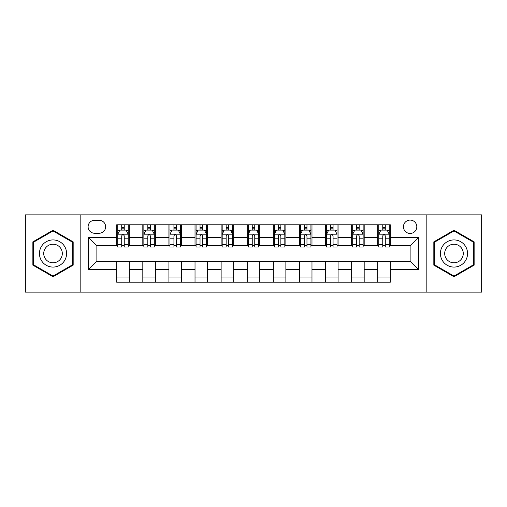 <?xml version="1.0" encoding="UTF-8"?>
<svg xmlns="http://www.w3.org/2000/svg" width="507" height="507" viewBox="0 0 507 507"><rect width="100%" height="100%" fill="white"/><g stroke="black" fill="none" stroke-linecap="round" stroke-linejoin="round"><path stroke-width="0.76" d="M410.125 220.089A6.68 6.68 0 0 0 403.439 226.768A6.68 6.68 0 0 0 410.125 233.454A6.68 6.68 0 0 0 416.805 226.768A6.68 6.68 0 0 0 410.125 220.089M426.831 292.133L481.65 292.133L481.65 214.867L426.831 214.867L426.831 292.133L80.169 292.133L80.169 214.867L25.35 214.867L25.35 292.133L80.169 292.133M94.581 233.245L99.176 233.245A6.477 6.477 0 0 0 105.646 226.768A6.477 6.477 0 0 0 99.176 220.298L94.581 220.298A6.477 6.477 0 0 0 88.104 226.768A6.477 6.477 0 0 0 94.581 233.245M426.831 214.867L80.169 214.867M116.711 269.578L88.522 269.578L88.522 237.422L116.711 237.422L116.711 245.775L96.875 245.775L96.875 261.225L116.711 261.225L116.711 282.215L390.289 282.215L390.289 261.225L410.125 261.225L410.125 245.775L390.289 245.775L390.289 237.422L418.478 237.422L418.478 269.578L390.289 269.578M390.289 237.422L390.289 224.785L116.711 224.785L116.711 237.422M377.753 224.785L377.753 245.775L378.799 245.775M382.766 245.775L385.276 245.775M389.243 245.775L390.289 245.775M377.753 245.775L363.139 245.775M351.649 224.785L351.649 245.775L352.695 245.775M356.662 245.775L359.171 245.775M351.649 245.775L337.035 245.775M325.545 224.785L325.545 245.775L326.59 245.775M330.558 245.775L333.067 245.775M325.545 245.775L310.93 245.775M299.441 224.785L299.441 245.775L300.486 245.775M304.454 245.775L306.963 245.775M299.441 245.775L284.826 245.775M273.336 224.785L273.336 245.775L274.382 245.775M278.349 245.775L280.859 245.775M273.336 245.775L258.722 245.775M247.232 224.785L247.232 245.775L248.278 245.775M252.245 245.775L254.755 245.775M247.232 245.775L232.618 245.775M221.128 224.785L221.128 245.775L222.174 245.775M226.141 245.775L228.651 245.775M221.128 245.775L206.514 245.775M195.024 224.785L195.024 245.775L196.07 245.775M200.037 245.775L202.547 245.775M195.024 245.775L180.41 245.775M168.92 224.785L168.92 245.775L169.965 245.775M173.933 245.775L176.442 245.775M168.92 245.775L154.305 245.775M142.816 224.785L142.816 245.775L143.861 245.775M147.829 245.775L150.338 245.775M142.816 245.775L128.201 245.775M116.711 245.775L117.757 245.775M121.724 245.775L124.234 245.775M116.711 261.225L129.247 261.225L129.247 282.215M390.289 261.225L129.247 261.225M129.247 224.785L129.247 245.775M116.711 230.007L117.757 230.007M121.724 230.007L124.234 230.007M128.201 230.007L129.247 230.007M116.711 276.993L129.247 276.993M142.816 261.225L142.816 282.215M155.351 224.785L155.351 245.775M142.816 230.007L143.861 230.007M147.829 230.007L150.338 230.007M154.305 230.007L155.351 230.007M155.351 261.225L155.351 282.215M142.816 276.993L155.351 276.993M168.92 261.225L168.92 282.215M181.455 261.225L181.455 282.215M168.92 276.993L181.455 276.993M181.455 224.785L181.455 245.775M168.92 230.007L169.965 230.007M173.933 230.007L176.442 230.007M180.41 230.007L181.455 230.007M195.024 261.225L195.024 282.215M207.559 261.225L207.559 282.215M195.024 276.993L207.559 276.993M207.559 224.785L207.559 245.775M195.024 230.007L196.07 230.007M200.037 230.007L202.547 230.007M206.514 230.007L207.559 230.007M221.128 261.225L221.128 282.215M233.664 261.225L233.664 282.215M221.128 276.993L233.664 276.993M233.664 224.785L233.664 245.775M221.128 230.007L222.174 230.007M226.141 230.007L228.651 230.007M232.618 230.007L233.664 230.007M247.232 261.225L247.232 282.215M259.768 261.225L259.768 282.215M247.232 276.993L259.768 276.993M259.768 224.785L259.768 245.775M247.232 230.007L248.278 230.007M252.245 230.007L254.755 230.007M258.722 230.007L259.768 230.007M273.336 261.225L273.336 282.215M285.872 261.225L285.872 282.215M273.336 276.993L285.872 276.993M285.872 224.785L285.872 245.775M273.336 230.007L274.382 230.007M278.349 230.007L280.859 230.007M284.826 230.007L285.872 230.007M299.441 261.225L299.441 282.215M311.976 261.225L311.976 282.215M299.441 276.993L311.976 276.993M311.976 224.785L311.976 245.775M299.441 230.007L300.486 230.007M304.454 230.007L306.963 230.007M310.93 230.007L311.976 230.007M325.545 261.225L325.545 282.215M338.08 261.225L338.08 282.215M325.545 276.993L338.08 276.993M338.08 224.785L338.08 245.775M325.545 230.007L326.59 230.007M330.558 230.007L333.067 230.007M337.035 230.007L338.08 230.007M351.649 261.225L351.649 282.215M364.184 261.225L364.184 282.215M351.649 276.993L364.184 276.993M364.184 224.785L364.184 245.775M351.649 230.007L352.695 230.007M356.662 230.007L359.171 230.007M363.139 230.007L364.184 230.007M377.753 261.225L377.753 282.215M377.753 276.993L390.289 276.993M377.753 230.007L378.799 230.007M382.766 230.007L385.276 230.007M389.243 230.007L390.289 230.007M96.875 245.775L88.522 237.422M96.875 261.225L88.522 269.578M418.478 237.422L410.125 245.775M418.478 269.578L410.125 261.225M53.02 276.771L73.173 265.136L73.173 241.864L53.02 230.229L32.866 241.864L32.866 265.136L53.02 276.771M474.134 241.864L453.98 230.229L433.827 241.864L433.827 265.136L453.98 276.771L474.134 265.136L474.134 241.864M124.234 227.497L121.724 227.497M128.201 244.406L124.234 244.406L124.234 247.023L128.201 247.023L128.201 234.285L126.11 230.108L119.848 230.108L117.757 234.285L117.757 247.023L121.724 247.023L121.724 244.406L117.757 244.406M117.757 234.285L117.757 224.785M128.201 234.285L128.201 224.785M121.724 230.108L121.724 224.785M124.234 224.785L124.234 230.108M124.234 244.406L124.234 235.856C123.397 234.247 122.561 234.247 121.724 235.856L121.724 244.406M150.338 227.497L147.829 227.497M154.305 244.406L150.338 244.406L150.338 247.023L154.305 247.023L154.305 234.285L152.214 230.108L145.953 230.108L143.861 234.285L143.861 247.023L147.829 247.023L147.829 244.406L143.861 244.406M143.861 234.285L143.861 224.785M154.305 234.285L154.305 224.785M147.829 230.108L147.829 224.785M150.338 224.785L150.338 230.108M150.338 244.406L150.338 235.856C149.502 234.247 148.665 234.247 147.829 235.856L147.829 244.406M176.442 227.497L173.933 227.497M180.41 244.406L176.442 244.406L176.442 247.023L180.41 247.023L180.41 234.285L178.318 230.108L172.057 230.108L169.965 234.285L169.965 247.023L173.933 247.023L173.933 244.406L169.965 244.406M169.965 234.285L169.965 224.785M180.41 234.285L180.41 224.785M173.933 230.108L173.933 224.785M176.442 224.785L176.442 230.108M176.442 244.406L176.442 235.856C175.606 234.247 174.769 234.247 173.933 235.856L173.933 244.406M202.547 227.497L200.037 227.497M206.514 244.406L202.547 244.406L202.547 247.023L206.514 247.023L206.514 234.285L204.422 230.108L198.161 230.108L196.07 234.285L196.07 247.023L200.037 247.023L200.037 244.406L196.07 244.406M196.07 234.285L196.07 224.785M206.514 234.285L206.514 224.785M200.037 230.108L200.037 224.785M202.547 224.785L202.547 230.108M202.547 244.406L202.547 235.856C201.71 234.247 200.873 234.247 200.037 235.856L200.037 244.406M228.651 227.497L226.141 227.497M232.618 244.406L228.651 244.406L228.651 247.023L232.618 247.023L232.618 234.285L230.527 230.108L224.265 230.108L222.174 234.285L222.174 247.023L226.141 247.023L226.141 244.406L222.174 244.406M222.174 234.285L222.174 224.785M232.618 234.285L232.618 224.785M226.141 230.108L226.141 224.785M228.651 224.785L228.651 230.108M228.651 244.406L228.651 235.856C227.814 234.247 226.978 234.247 226.141 235.856L226.141 244.406M64.776 246.713A13.575 13.575 0 0 0 46.232 241.744A13.575 13.575 0 0 0 41.263 260.287A13.575 13.575 0 0 0 59.807 265.256A13.575 13.575 0 0 0 64.776 246.713M61.068 248.855A9.291 9.291 0 0 0 48.374 245.451A9.291 9.291 0 0 0 44.971 258.145A9.291 9.291 0 0 0 57.665 261.549A9.291 9.291 0 0 0 61.068 248.855M53.02 276.049L33.494 264.774L33.494 242.226L53.02 230.951L72.545 242.226L72.545 264.774L53.02 276.049M453.98 267.075A13.575 13.575 0 0 0 467.555 253.5A13.575 13.575 0 0 0 453.98 239.925A13.575 13.575 0 0 0 440.406 253.5A13.575 13.575 0 0 0 453.98 267.075M453.98 262.791A9.291 9.291 0 0 0 463.271 253.5A9.291 9.291 0 0 0 453.98 244.209A9.291 9.291 0 0 0 444.69 253.5A9.291 9.291 0 0 0 453.98 262.791M434.455 242.226L453.98 230.951L473.506 242.226L473.506 264.774L453.98 276.049L434.455 264.774L434.455 242.226M254.755 227.497L252.245 227.497M258.722 244.406L254.755 244.406L254.755 247.023L258.722 247.023L258.722 234.285L256.631 230.108L250.369 230.108L248.278 234.285L248.278 247.023L252.245 247.023L252.245 244.406L248.278 244.406M248.278 234.285L248.278 224.785M258.722 234.285L258.722 224.785M252.245 230.108L252.245 224.785M254.755 224.785L254.755 230.108M254.755 244.406L254.755 235.856C253.918 234.247 253.082 234.247 252.245 235.856L252.245 244.406M280.859 227.497L278.349 227.497M284.826 244.406L280.859 244.406L280.859 247.023L284.826 247.023L284.826 234.285L282.735 230.108L276.473 230.108L274.382 234.285L274.382 247.023L278.349 247.023L278.349 244.406L274.382 244.406M274.382 234.285L274.382 224.785M284.826 234.285L284.826 224.785M278.349 230.108L278.349 224.785M280.859 224.785L280.859 230.108M280.859 244.406L280.859 235.856C280.022 234.247 279.186 234.247 278.349 235.856L278.349 244.406M306.963 227.497L304.454 227.497M310.93 244.406L306.963 244.406L306.963 247.023L310.93 247.023L310.93 234.285L308.839 230.108L302.578 230.108L300.486 234.285L300.486 247.023L304.454 247.023L304.454 244.406L300.486 244.406M300.486 234.285L300.486 224.785M310.93 234.285L310.93 224.785M304.454 230.108L304.454 224.785M306.963 224.785L306.963 230.108M306.963 244.406L306.963 235.856C306.127 234.247 305.29 234.247 304.454 235.856L304.454 244.406M333.067 227.497L330.558 227.497M337.035 244.406L333.067 244.406L333.067 247.023L337.035 247.023L337.035 234.285L334.943 230.108L328.682 230.108L326.59 234.285L326.59 247.023L330.558 247.023L330.558 244.406L326.59 244.406M326.59 234.285L326.59 224.785M337.035 234.285L337.035 224.785M330.558 230.108L330.558 224.785M333.067 224.785L333.067 230.108M333.067 244.406L333.067 235.856C332.231 234.247 331.394 234.247 330.558 235.856L330.558 244.406M359.171 227.497L356.662 227.497M363.139 244.406L359.171 244.406L359.171 247.023L363.139 247.023L363.139 234.285L361.047 230.108L354.786 230.108L352.695 234.285L352.695 247.023L356.662 247.023L356.662 244.406L352.695 244.406M352.695 234.285L352.695 224.785M363.139 234.285L363.139 224.785M356.662 230.108L356.662 224.785M359.171 224.785L359.171 230.108M359.171 244.406L359.171 235.856C358.335 234.247 357.498 234.247 356.662 235.856L356.662 244.406M385.276 227.497L382.766 227.497M389.243 244.406L385.276 244.406L385.276 247.023L389.243 247.023L389.243 234.285L387.152 230.108L380.89 230.108L378.799 234.285L378.799 247.023L382.766 247.023L382.766 244.406L378.799 244.406M378.799 234.285L378.799 224.785M389.243 234.285L389.243 224.785M382.766 230.108L382.766 224.785M385.276 224.785L385.276 230.108M385.276 244.406L385.276 235.856C384.439 234.247 383.603 234.247 382.766 235.856L382.766 244.406M142.816 269.578L129.247 269.578M142.816 237.422L129.247 237.422M168.92 237.422L155.351 237.422M168.92 269.578L155.351 269.578M195.024 237.422L181.455 237.422M195.024 269.578L181.455 269.578M221.128 237.422L207.559 237.422M221.128 269.578L207.559 269.578M247.232 237.422L233.664 237.422M247.232 269.578L233.664 269.578M273.336 237.422L259.768 237.422M273.336 269.578L259.768 269.578M299.441 237.422L285.872 237.422M299.441 269.578L285.872 269.578M325.545 237.422L311.976 237.422M325.545 269.578L311.976 269.578M351.649 237.422L338.08 237.422M351.649 269.578L338.08 269.578M377.753 237.422L364.184 237.422M377.753 269.578L364.184 269.578M128.151 234.183L117.808 234.183M117.757 230.362L119.722 230.362M126.237 230.362L128.201 230.362M121.724 238.81L117.757 238.81M128.201 238.81L124.234 238.81M124.234 228.828L121.724 228.828M154.255 234.183L143.912 234.183M143.861 230.362L145.826 230.362M152.341 230.362L154.305 230.362M147.829 238.81L143.861 238.81M154.305 238.81L150.338 238.81M150.338 228.828L147.829 228.828M180.359 234.183L170.016 234.183M169.965 230.362L171.93 230.362M178.445 230.362L180.41 230.362M173.933 238.81L169.965 238.81M180.41 238.81L176.442 238.81M176.442 228.828L173.933 228.828M206.463 234.183L196.12 234.183M196.07 230.362L198.034 230.362M204.549 230.362L206.514 230.362M200.037 238.81L196.07 238.81M206.514 238.81L202.547 238.81M202.547 228.828L200.037 228.828M232.567 234.183L222.224 234.183M222.174 230.362L224.138 230.362M230.653 230.362L232.618 230.362M226.141 238.81L222.174 238.81M232.618 238.81L228.651 238.81M228.651 228.828L226.141 228.828M258.671 234.183L248.329 234.183M248.278 230.362L250.243 230.362M256.757 230.362L258.722 230.362M252.245 238.81L248.278 238.81M258.722 238.81L254.755 238.81M254.755 228.828L252.245 228.828M284.776 234.183L274.433 234.183M274.382 230.362L276.347 230.362M282.862 230.362L284.826 230.362M278.349 238.81L274.382 238.81M284.826 238.81L280.859 238.81M280.859 228.828L278.349 228.828M310.88 234.183L300.537 234.183M300.486 230.362L302.451 230.362M308.966 230.362L310.93 230.362M304.454 238.81L300.486 238.81M310.93 238.81L306.963 238.81M306.963 228.828L304.454 228.828M336.984 234.183L326.641 234.183M326.59 230.362L328.555 230.362M335.07 230.362L337.035 230.362M330.558 238.81L326.59 238.81M337.035 238.81L333.067 238.81M333.067 228.828L330.558 228.828M363.088 234.183L352.745 234.183M352.695 230.362L354.659 230.362M361.174 230.362L363.139 230.362M356.662 238.81L352.695 238.81M363.139 238.81L359.171 238.81M359.171 228.828L356.662 228.828M389.192 234.183L378.849 234.183M378.799 230.362L380.763 230.362M387.278 230.362L389.243 230.362M382.766 238.81L378.799 238.81M389.243 238.81L385.276 238.81M385.276 228.828L382.766 228.828"/></g></svg>
